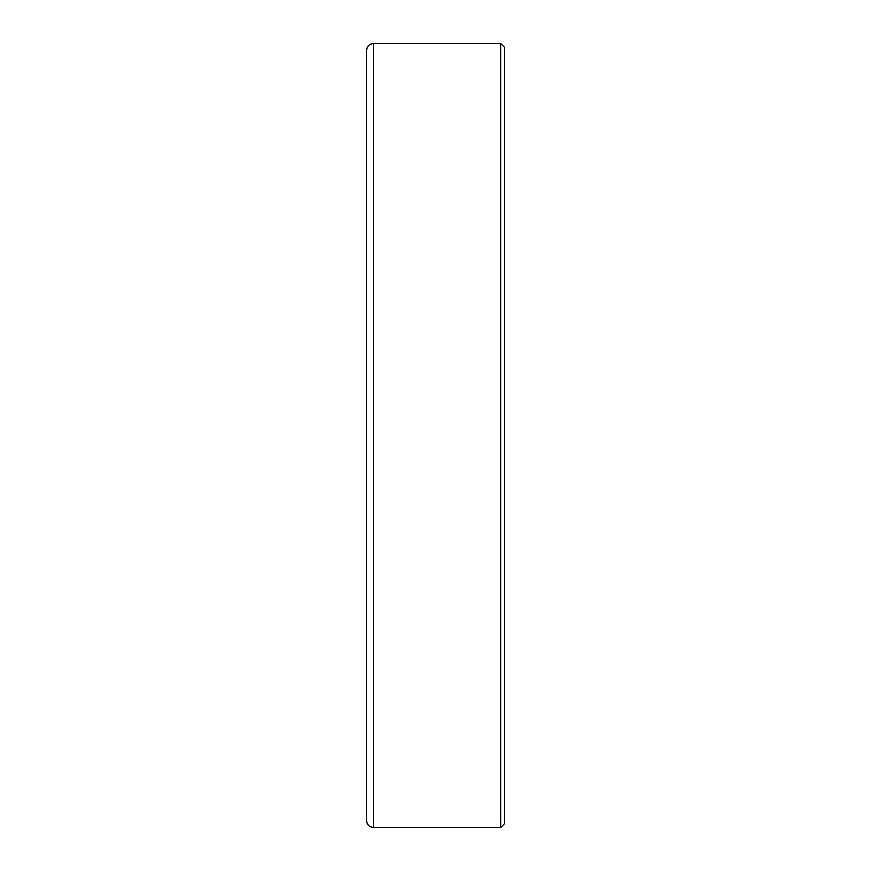<?xml version="1.0" encoding="UTF-8"?>
<svg xmlns="http://www.w3.org/2000/svg" width="871" height="871" viewBox="0 0 871 871"><rect width="100%" height="100%" fill="white"/><g stroke="black" fill="none" stroke-linecap="round" stroke-linejoin="round"><path stroke-width="1.31" d="M373.441 43.55L373.441 827.45C369.26 827.036 366.952 824.739 366.549 820.547L366.549 50.453C366.952 46.261 369.26 43.964 373.441 43.55L500.749 43.55L504.516 47.317L504.516 823.683L500.749 827.45L500.749 43.55M366.549 502.469L366.549 353.212M366.484 422.533L366.484 419.463M366.484 483.318L366.484 480.291M366.549 592.487L366.549 548.567M366.549 613.336L366.484 592.487M366.549 546.792L366.549 516.547M366.549 507.837L366.549 504.32M366.549 346.832L366.549 320.855M366.549 319.515L366.549 257.664M366.484 385.352L366.484 378.809M373.441 827.45L500.749 827.45"/></g></svg>

